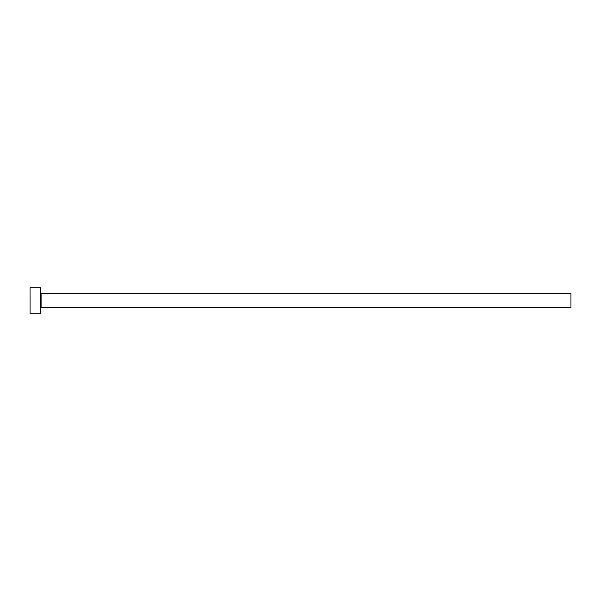 <?xml version="1.0" encoding="UTF-8"?>
<svg xmlns="http://www.w3.org/2000/svg" width="601" height="601" viewBox="0 0 601 601"><rect width="100%" height="100%" fill="white"/><g stroke="black" fill="none" stroke-linecap="round" stroke-linejoin="round"><path stroke-width="0.45" stroke-dasharray="3 2.25" d="M40.658 313.226L40.658 287.774M570.95 307.396L570.95 293.604M30.05 313.226L30.05 287.774M40.658 300.5L40.658 307.817L40.658 300.5M41.078 307.396L41.078 293.604"/><path stroke-width="0.9" d="M41.078 307.396L41.078 293.604L570.95 293.604L570.95 307.396L41.078 307.396L40.658 307.817M40.658 300.5L40.658 313.226L30.05 313.226L30.05 287.774L40.658 287.774L40.658 300.5M41.078 293.604L40.658 293.183"/></g></svg>
